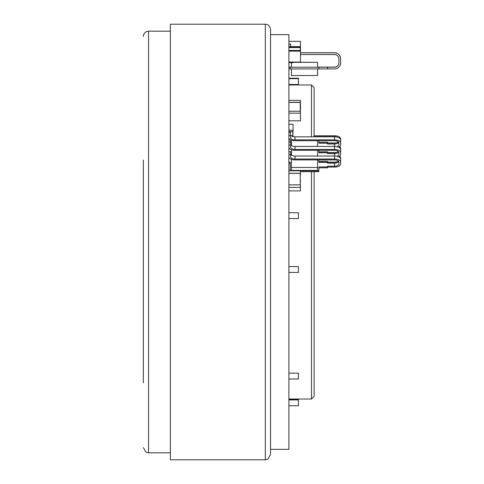 <?xml version="1.0" encoding="UTF-8"?>
<svg xmlns="http://www.w3.org/2000/svg" width="484" height="484" viewBox="0 0 484 484"><rect width="100%" height="100%" fill="white"/><g stroke="black" fill="none" stroke-linecap="round" stroke-linejoin="round"><path stroke-width="0.73" d="M288.906 399.512L298.416 399.512L298.416 405.755L288.906 405.755M288.906 373.158L298.416 373.158L298.416 378.996L288.906 378.996M288.906 266.563L298.416 266.563L298.416 272.401L288.906 272.401M288.906 212.73L298.416 212.73L298.416 218.568L288.906 218.568M288.906 78.245L298.416 78.245L298.416 84.488L288.906 84.488M270.538 29.427L270.538 454.573L267.833 459.153L265.311 459.8L265.311 24.2L266.496 24.333C266.406 24.412 269.449 24.176 270.538 29.427M143.343 160.071L143.343 382.814M265.311 24.2L170.35 24.2L170.35 459.8L265.311 459.8M270.538 437.542L270.538 449.346L288.906 449.346L288.906 34.654L270.538 34.654M288.906 47.323L300.449 47.323L300.449 41.34L288.906 41.34M288.906 102.42L300.231 102.42L300.231 111.235M300.231 110.146L300.449 111.235L288.906 111.235M300.231 109.451L300.449 110.146M288.906 102.275L300.449 102.275L300.449 109.281M300.449 102.275L300.449 100.351L288.906 100.351M288.906 120.837L300.449 120.837L300.449 113.159L288.906 113.159M300.449 111.235L300.449 113.159M288.906 173.351L300.231 173.351L300.231 184.87M300.231 181.863L300.231 182.299M300.231 181.016L300.449 181.809M300.231 180.32L300.449 181.016M300.231 179.425L300.449 180.115M288.906 173.284L300.449 173.284L300.231 176.823M288.906 190.89L300.449 190.89L300.449 184.87L288.906 184.87M300.449 173.284L300.449 170.804L288.906 170.804M300.449 187.35L288.906 187.35M288.906 47.535L300.231 47.535L300.231 50.451M300.449 47.323L300.449 50.451L288.906 50.451M300.449 50.451L300.449 51.122L288.906 51.122M288.906 62.067L300.449 62.067L300.449 51.122M288.906 46.652L300.449 46.652M292.826 131.563L292.826 135.859L291.38 135.859M292.826 133.487L293.044 136.04L291.658 136.04M292.826 132.09L293.044 133.487M288.906 131.563L293.044 131.563L293.044 132.09M293.044 131.563L293.044 124.243L288.906 124.243M288.906 130.22L293.044 130.22M293.044 136.04L293.044 136.591M293.044 62.067L293.044 62.654L288.906 62.654M340.657 157.966L340.657 159.054L340.657 157.966A6.098 3.067 0 0 0 339.52 156.187M338.352 161.015A4.356 2.19 180 0 1 334.559 162.128L327.589 162.128M327.589 162.999L334.559 162.999A6.098 3.067 0 0 0 337.36 162.66M340.657 138.835L340.657 139.852L340.657 138.835A6.098 3.067 0 0 0 334.559 135.768L314.098 135.768M338.498 147.136A6.098 3.031 180 0 0 340.657 144.825L340.657 142.877A6.098 3.031 180 0 0 334.559 139.846L334.559 136.645L314.098 136.645M334.559 136.645A4.356 2.19 180 0 1 337.354 137.16M338.389 141.848A4.356 2.19 180 0 1 334.559 142.998L327.589 142.998M327.589 143.875L334.559 143.875A6.098 3.067 0 0 0 336.761 143.669M340.657 148.4L340.657 149.453L340.657 148.4A6.098 3.067 0 0 0 339.496 146.604M338.37 151.431A4.356 2.19 180 0 1 334.559 152.563L327.589 152.563M327.589 153.44L334.559 153.44A6.098 3.067 0 0 0 337.094 153.162M327.589 162.412L318.877 162.412L318.877 159.908L318.877 162.249L327.589 162.249L327.589 163.168L334.559 163.168A4.356 2.166 180 0 0 338.776 161.541M327.589 152.811L318.877 152.811L318.877 150.312L318.877 152.684L327.589 152.684L327.589 153.567L334.559 153.567A4.356 2.166 180 0 0 338.776 151.94M318.877 143.125L327.589 143.125L327.589 143.966L334.559 143.966A4.356 2.166 180 0 0 338.776 142.338M288.906 162.261L290.212 162.261L290.212 170.804L318.877 170.804L318.877 166.944L327.589 166.944L327.589 167.815L318.877 167.815L318.877 170.61M318.877 142.248L327.589 142.248L327.589 143.125M318.877 151.807L327.589 151.807L327.589 152.684M318.877 161.372L327.589 161.372L327.589 162.249M334.559 52.732A6.098 6.098 -0 0 1 340.657 58.83A6.098 6.098 180 0 0 334.559 52.738L300.449 52.732L334.559 52.732M317.571 67.088L334.559 67.107A4.356 4.356 180 0 0 338.915 62.751M290.648 44.02L288.906 44.056M318.877 67.155L334.559 67.113A4.356 4.356 -0 0 0 338.915 62.757L338.915 58.915A4.356 4.356 -0 0 0 334.559 54.559L300.449 54.559M288.906 67.173L290.212 67.173L290.212 68.952L334.559 68.934A6.098 6.098 180 0 0 340.657 62.835L340.657 58.879A6.098 6.098 180 0 0 334.559 52.78L334.559 52.768A6.098 6.098 -0 0 1 340.657 58.866L340.657 58.83M334.559 52.804A6.098 6.098 -0 0 1 340.657 58.903L340.657 58.915A6.098 6.098 180 0 0 334.559 52.816L300.449 52.804L334.559 52.804M290.212 67.209L334.559 67.179A4.356 4.356 180 0 0 338.915 62.823L338.915 62.799A4.356 4.356 -0 0 1 334.559 67.155A4.356 4.356 180 0 0 338.915 62.787M290.648 46.652L290.648 44.105L288.906 44.092L290.648 44.056M338.915 62.835A4.356 4.356 -0 0 1 334.559 67.191L327.589 67.179L327.589 68.934M327.589 67.143L318.877 67.173M334.559 52.768L300.449 52.768M334.559 52.78L300.449 52.78M288.906 44.068L290.648 44.068M290.212 68.916L288.906 68.916M288.906 67.119L291.435 67.088M291.435 62.654L291.435 67.203L317.571 67.203L317.571 62.327L293.044 62.327M318.877 67.209L318.877 68.952M291.435 68.952L291.435 75.546L317.571 75.546L317.571 68.952M293.044 62.212L317.571 62.327M290.648 134.655A4.356 2.166 180 0 0 295.004 136.821L334.559 136.821A6.098 3.031 -0 0 1 340.657 139.852L340.657 142.877M334.559 139.846L295.004 139.846A4.356 2.166 -0 0 1 290.648 137.68L290.648 132.489L288.906 132.489M288.906 135.514L290.648 135.514M288.906 137.68A6.098 3.031 180 0 0 295.004 140.711L334.559 140.711A4.356 2.166 -0 0 1 338.915 142.877L338.915 144.825A4.356 2.166 -0 0 1 336.894 146.652M334.559 159.042L334.559 156.023A6.098 3.031 -0 0 1 340.657 159.054L340.657 162.073A6.098 3.031 180 0 0 334.559 159.042L295.004 159.042A4.356 2.166 -0 0 1 290.648 156.876L290.648 151.692L288.906 151.692M290.648 153.858A4.356 2.166 180 0 0 295.004 156.023L334.559 156.023L334.559 153.44M288.906 154.711L290.648 154.711M288.906 156.876A6.098 3.031 180 0 0 295.004 159.908L334.559 159.908A4.356 2.166 -0 0 1 338.915 162.073L338.915 164.028A4.356 2.166 -0 0 1 334.559 166.187L327.589 166.187L327.589 166.944M327.589 167.059L334.559 167.059A6.098 3.031 180 0 0 340.657 164.028L340.657 162.073M334.559 149.441L334.559 146.422A6.098 3.031 -0 0 1 340.657 149.453L340.657 152.478A6.098 3.031 180 0 0 334.559 149.441L295.004 149.441A4.356 2.166 -0 0 1 290.648 147.281L290.648 142.09L288.906 142.09M290.648 144.256A4.356 2.166 180 0 0 295.004 146.422L334.559 146.422L334.559 143.875M288.906 145.115L290.648 145.115M288.906 147.281A6.098 3.031 180 0 0 295.004 150.312L334.559 150.312A4.356 2.166 -0 0 1 338.915 152.478L338.915 154.426A4.356 2.166 -0 0 1 336.894 156.253M338.498 156.737A6.098 3.031 180 0 0 340.657 154.426L340.657 152.478M340.657 144.825L340.657 141.8M300.449 171.669L318.877 171.669L318.877 170.804M290.212 163.126L288.906 163.126M318.877 140.711L318.877 143.21L327.589 143.21M290.212 142.09L290.212 139.555M291.435 170.422L317.571 170.422L317.571 167.476L291.435 167.476L291.435 170.422M340.657 164.028L340.657 161.003M340.657 154.426L340.657 151.401M291.435 140.136L291.435 145.496M291.435 149.737L291.435 155.092M291.435 159.339L291.435 167.476M317.571 140.711L317.571 146.422M317.571 150.312L317.571 156.023M317.571 159.908L317.571 167.476M311.484 171.669L311.484 399.034L288.906 399.034M314.098 136.821L314.098 87.58L311.484 84.966L311.484 136.821M311.484 399.034L314.098 396.42L314.098 171.669M143.343 36.397C143.657 33.221 145.4 31.478 148.57 31.17L148.57 452.83L145.98 452.141L143.343 447.603M334.559 162.999L334.559 166.187M295.004 149.441L295.004 146.422M295.004 159.042L295.004 156.023M295.004 139.846L295.004 136.821M288.906 399.917L298.416 399.917M288.906 78.656L298.416 78.656M148.57 452.83L170.35 452.83M148.57 31.17L170.35 31.17M311.484 84.966L288.906 84.966"/></g></svg>
